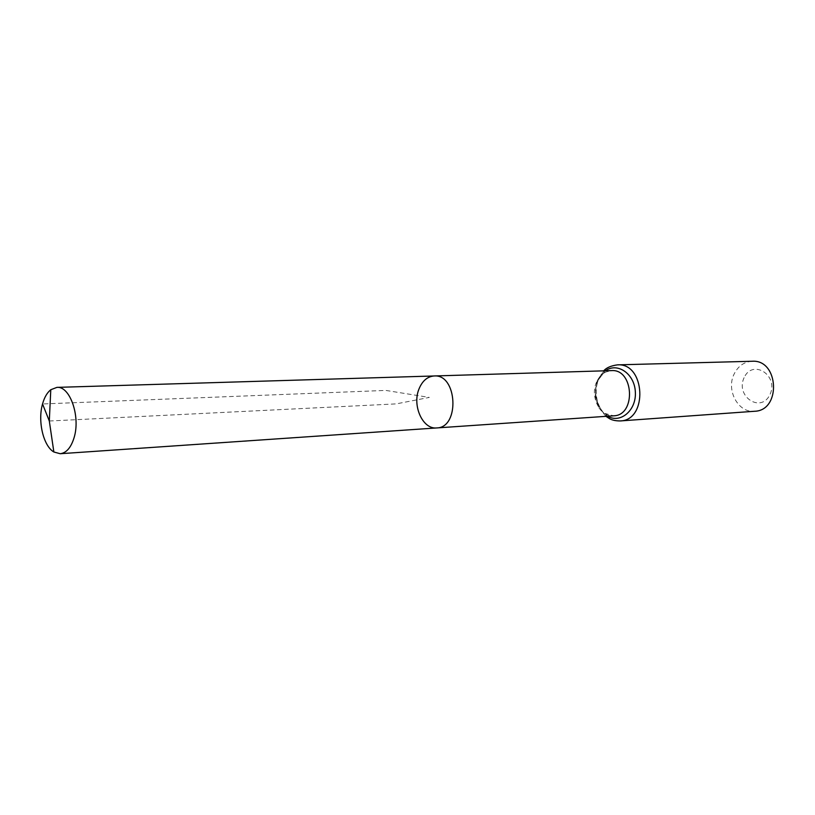 <?xml version="1.0" encoding="UTF-8"?>
<svg xmlns="http://www.w3.org/2000/svg" width="815" height="815" viewBox="0 0 815 815"><rect width="100%" height="100%" fill="white"/><g stroke="black" fill="none" stroke-linecap="round" stroke-linejoin="round"><path stroke-width="0.61" stroke-dasharray="4.08 3.06" d="M744.105 377.651C735.11 396.324 760.874 413.694 769.931 394.643C779.14 375.501 752.724 358.549 744.105 377.651M752.092 361.259C744.095 361.819 738.105 366.078 734.111 374.065C725.87 390.202 738.278 413.144 754.558 411.269M434.171 375.97C427.355 376.53 422.272 380.911 418.941 389.112C412.033 405.738 422.802 429.597 436.738 427.936M49.307 421.009L396.131 403.894L429.311 397.425L385.801 390.416L42.543 403.955M596.57 382.103C589.754 396.63 600.135 417.372 613.685 415.813L605.321 413.521C604.445 415.1 590.264 398.769 597.915 381.084C603.1 372.017 606.014 372.261 606.207 371.895L611.454 370.611C604.822 371.11 599.86 374.941 596.57 382.103M617.444 364.865C609.141 365.477 602.937 370.234 598.831 379.158C590.355 397.2 603.304 422.924 620.205 420.937M605.413 370.794L597.701 380.625C592.892 395.886 596.213 407.755 607.654 416.231M605.973 416.343L599.025 407.999L595.592 397.863C594.97 391.75 595.612 385.852 597.497 380.167L603.721 370.845"/><path stroke-width="1.22" d="M418.941 389.112C412.033 405.738 422.802 429.597 436.738 427.936C459.996 427.773 457.337 373.841 434.171 375.97C427.355 376.53 422.272 380.911 418.941 389.112M617.444 364.865C645.337 362.573 648.2 420.479 620.205 420.937L754.558 411.269C781.463 410.709 778.926 359.171 752.092 361.259L617.444 364.865C610.883 365.772 606.309 367.769 603.721 370.845M434.171 375.97L611.454 370.611C633.938 368.696 636.24 415.507 613.685 415.813L436.738 427.936C459.996 427.773 457.337 373.841 434.171 375.97L56.918 387.38L50.785 389.723C47.117 392.647 44.377 397.384 42.543 403.955C37.551 421.121 43.327 445.958 53.861 451.999L60.188 453.721C66.392 452.977 71.027 447.608 74.094 437.635C80.675 416.587 69.988 385.852 56.918 387.38M42.543 403.955L49.307 421.009L53.861 451.999M607.654 416.231C620.531 423.841 636.484 410.281 635.354 392.086C634.681 373.881 617.485 361.952 605.413 370.794M620.205 420.937C615.57 420.917 611.973 420.132 609.396 418.584L605.973 416.343M436.738 427.936L60.188 453.721M49.307 421.009L50.785 389.723"/></g></svg>
